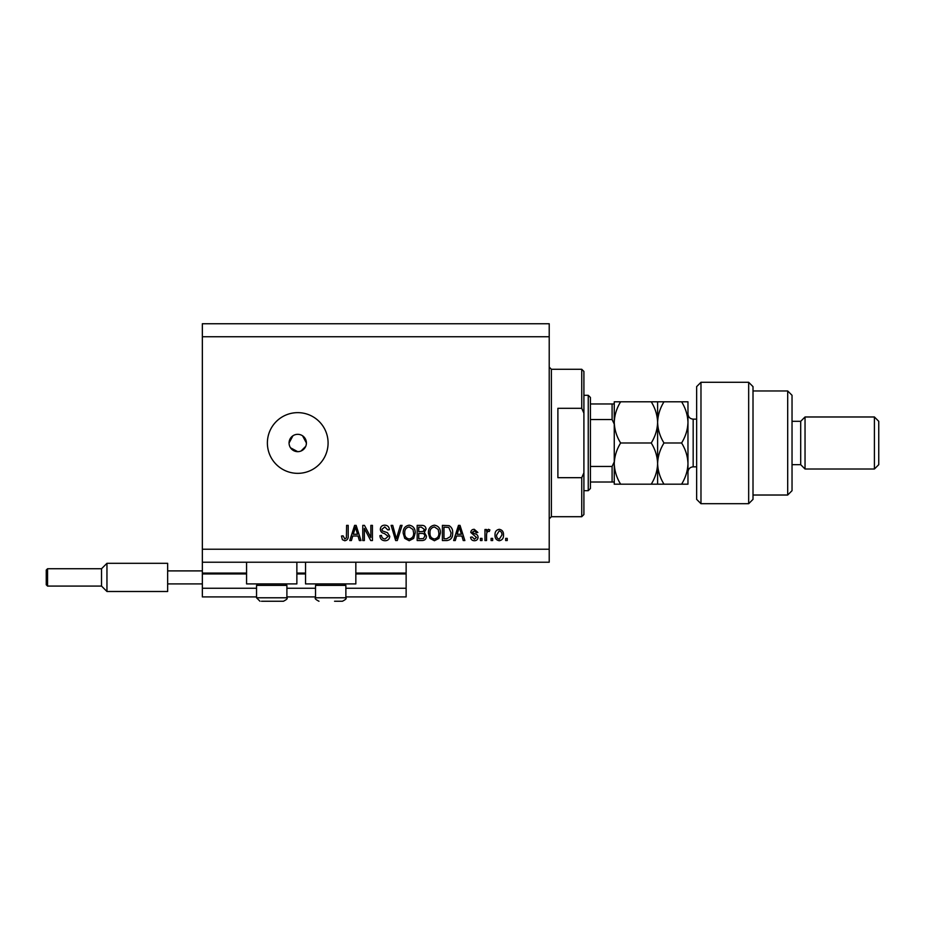 <?xml version="1.0" encoding="UTF-8"?>
<svg xmlns="http://www.w3.org/2000/svg" width="925" height="925" viewBox="0 0 925 925"><rect width="100%" height="100%" fill="white"/><g stroke="black" fill="none" stroke-linecap="round" stroke-linejoin="round"><path stroke-width="1.39" d="M202.344 336.758L549.219 336.758L549.219 323.75L202.344 323.75L202.344 596.914L256.549 596.914M286.9 596.914L315.517 596.914M345.869 596.914L406.133 596.914L406.133 588.242L345.869 588.242M202.344 588.242L256.549 588.242M286.9 588.242L315.517 588.242M355.836 573.939L406.133 573.939L406.133 588.242M406.133 573.939L406.133 573.072L355.836 573.072M202.344 573.072L246.57 573.072M296.867 573.072L305.539 573.072M406.133 562.227L406.133 573.072M296.867 562.227L296.867 583.906L246.57 583.906L246.57 562.227M305.539 562.227L305.539 583.906L355.836 583.906L355.836 562.227M290.519 447.804L297.734 451.666L299.434 451.493M297.734 434.322A8.672 8.672 0 0 0 289.062 442.994A8.672 8.672 0 0 0 297.734 451.666A8.672 8.672 0 0 0 306.406 442.994A8.672 8.672 0 0 0 297.734 434.322M292.924 435.779L289.062 442.994M297.734 412.642A30.352 30.352 0 0 0 267.383 442.994A30.352 30.352 0 0 0 297.734 473.346A30.352 30.352 0 0 0 328.086 442.994A30.352 30.352 0 0 0 297.734 412.642M306.233 444.682L306.406 442.994L302.556 435.779M202.344 562.227L549.219 562.227L549.219 336.758M364.346 528.464L364.346 540.547L362.773 540.547L362.773 525.377L364.45 525.377L370.856 537.471L370.856 525.377L372.428 525.377L372.428 540.547L370.74 540.547L364.346 528.464M389.772 536.327C389.494 539.183 387.899 540.663 384.997 540.743C381.805 540.547 380.106 538.836 379.921 535.621L381.493 535.425C381.701 537.645 382.915 538.836 385.135 538.974L388.199 536.373L384.407 533.505C381.933 533.101 380.568 531.713 380.314 529.331C380.545 526.66 382.013 525.273 384.719 525.169C387.61 525.319 389.159 526.822 389.379 529.713L387.806 529.909L384.765 526.949L381.886 529.366L382.383 530.904L387.436 532.696L389.772 536.327M402.051 525.377L397.276 540.547L395.646 540.547L391.113 525.377L392.732 525.377L396.374 538.778L400.421 525.377L402.051 525.377M409.185 540.743L404.711 538.362L403.173 533.158C402.999 528.649 405 525.978 409.197 525.169C413.313 525.967 415.313 528.557 415.198 532.973L413.648 538.419L409.185 540.743M434.415 540.743L429.94 538.362L428.402 533.158C428.217 528.649 430.229 525.978 434.426 525.169C438.542 525.967 440.543 528.557 440.427 532.973L438.878 538.419L434.415 540.743M456.592 536.014L455.273 540.547L453.632 540.547L458.476 525.377L460.014 525.377L464.87 540.547L463.228 540.547L461.899 536.014L456.592 536.014M507.235 538.385L507.235 540.547L505.663 540.547L505.663 538.385L507.235 538.385M202.344 549.219L549.219 549.219M503.489 534.916C503.697 538.2 502.287 540.142 499.257 540.743C496.274 540.165 494.852 538.257 495.025 535.032C494.852 531.794 496.262 529.886 499.257 529.308C502.217 529.875 503.628 531.736 503.489 534.916M492.655 538.385L492.655 540.547L491.083 540.547L491.083 538.385L492.655 538.385M486.55 534.823L486.55 540.547L484.966 540.547L484.966 529.505L486.55 529.505L486.55 531.274L488.412 529.308L489.892 529.909L489.302 531.482L488.238 531.285L486.828 532.569L486.55 534.823M482.017 538.385L482.017 540.547L480.433 540.547L480.433 538.385L482.017 538.385M478.075 537.182C477.901 539.472 476.653 540.663 474.34 540.743C472.12 540.628 470.871 539.448 470.582 537.194L472.155 536.997L474.444 539.171L476.491 537.46L470.779 532.465C470.987 530.395 472.155 529.343 474.271 529.308L477.878 532.465L476.294 532.661L474.328 530.892L472.351 532.233L474.618 533.783C476.745 534.06 477.89 535.182 478.075 537.182M452.649 532.881C452.915 537.367 450.995 539.923 446.868 540.547L442.393 540.547L442.393 525.377L449.087 525.654C451.712 527.238 452.892 529.643 452.649 532.881M426.437 536.095C426.309 539.032 424.772 540.524 421.846 540.547L417.175 540.547L417.175 525.377L421.881 525.377C424.425 525.388 425.812 526.66 426.043 529.181L424.344 532.372L426.437 536.095M352.726 536.014L351.408 540.547L349.766 540.547L354.61 525.377L356.148 525.377L361.004 540.547L359.363 540.547L358.033 536.014L352.726 536.014M344.759 540.743L342.389 539.668L341.487 536.014L343.059 535.818L344.828 538.974L346.401 537.83L346.609 525.377L348.193 525.377L348.193 535.668C348.494 538.535 347.349 540.235 344.759 540.743M301.053 450.995L305.747 446.312M499.222 530.892L496.598 535.02C496.413 537.252 497.303 538.639 499.292 539.171L501.917 535.02C502.102 532.8 501.2 531.424 499.222 530.892M458.546 529.828L457.112 534.245L461.378 534.245L459.251 526.949L458.546 529.828M443.977 527.146L443.977 538.778L446.683 538.778L450.463 536.558L451.065 532.858L448.787 527.447L443.977 527.146M434.438 526.949C431.223 527.608 429.732 529.678 429.986 533.182C429.882 536.454 431.351 538.373 434.403 538.974C437.537 538.338 439.028 536.327 438.855 532.927L438.196 529.493L434.438 526.949M418.748 527.146L418.748 531.678L423.083 531.528L424.459 529.435L421.326 527.146L418.748 527.146M418.748 533.447L418.748 538.778L423.407 538.581L424.853 536.107C424.691 534.211 423.615 533.32 421.65 533.447L418.748 533.447M409.208 526.949C405.994 527.608 404.514 529.678 404.757 533.182C404.653 536.454 406.121 538.373 409.174 538.974C412.307 538.338 413.799 536.327 413.625 532.927L412.966 529.493L409.208 526.949M354.68 529.828L353.246 534.245L357.512 534.245L355.385 526.949L354.68 529.828M285.42 583.906L286.9 585.375L256.549 585.375L256.549 597.781L286.9 597.781C287.86 598.44 286.704 599.597 283.432 601.25L261.509 601.25M281.928 601.25L283.432 601.25C286.704 599.597 287.86 598.44 286.9 597.781L286.9 585.375M267.845 601.25L275.592 601.25M344.389 583.906L345.869 585.375L315.517 585.375L315.517 597.781L345.869 597.781C346.829 598.44 345.672 599.597 342.4 601.25L334.561 601.25M338.272 601.25L342.4 601.25C345.672 599.597 346.829 598.44 345.869 597.781L345.869 585.375M581.744 408.307L581.744 369.283L583.906 371.445L583.906 413.186L581.744 408.307L557.891 408.307L557.891 477.682L581.744 477.682L583.906 472.791L583.906 514.531L581.744 516.705L581.744 477.682M583.906 472.791L583.906 413.186M614.258 422.39L614.258 422.39C614.512 415.117 616.64 408.26 620.629 401.797L614.258 401.797L614.258 463.587C614.501 456.349 616.628 449.481 620.629 442.994C616.64 436.531 614.512 429.663 614.258 422.39M588.242 395.299L590.416 397.461L590.416 488.516L588.242 490.689L588.242 395.299L583.906 395.299M590.416 403.971L614.258 403.971L614.258 482.017L612.096 482.017L614.258 482.017L614.258 484.18L620.629 484.18C616.651 477.762 614.524 470.906 614.258 463.587M614.258 424.089L612.096 419.534L612.096 403.971M590.416 419.534L612.096 419.534M590.416 466.443L612.096 466.443L614.258 461.887M590.416 482.017L612.096 482.017L612.096 466.443M614.258 403.971L613.587 403.971M700.977 503.697L696.641 499.361L696.641 386.627L700.977 382.291L700.977 503.697L748.672 503.697L748.672 382.291L700.977 382.291M787.695 390.963L792.031 395.299L792.031 490.689L787.695 495.025L787.695 390.963L753.008 390.963M792.031 421.314L800.703 421.314L800.703 464.674L805.039 469.01L805.039 416.978L874.414 416.978L874.414 469.01L805.039 469.01M874.414 416.978L878.75 421.314L878.75 464.674L874.414 469.01M748.672 382.291L753.008 386.627L753.008 499.361L748.672 503.697M657.617 401.797L657.617 422.39C657.872 415.128 659.999 408.26 663.988 401.797L651.246 401.797C655.235 408.26 657.363 415.128 657.617 422.39C657.363 429.663 655.235 436.531 651.246 442.994C655.224 449.4 657.351 456.268 657.617 463.587C657.374 470.813 655.247 477.682 651.246 484.18L620.629 484.18M651.246 442.994L620.629 442.994M651.246 484.18L663.988 484.18C660.011 477.762 657.883 470.906 657.617 463.587L657.617 484.18M651.246 401.797L620.629 401.797M657.617 422.39L657.617 463.587C657.86 456.349 659.987 449.481 663.988 442.994C659.999 436.542 657.872 429.674 657.617 422.39M681.598 484.18C685.598 477.682 687.726 470.813 687.969 463.587C687.703 456.268 685.575 449.4 681.598 442.994C685.587 436.519 687.714 429.651 687.969 422.39C687.714 415.105 685.587 408.237 681.598 401.797L687.969 401.797L687.969 484.18L663.988 484.18M681.598 442.994L663.988 442.994M681.598 401.797L663.988 401.797M46.25 577.408L46.25 570.031L47.557 568.736L47.557 586.08L46.25 584.773L46.25 577.408M47.545 586.08L101.53 586.08L101.53 568.736L106.953 563.313L106.953 591.491L167.656 591.491L167.656 563.313L106.953 563.313M167.656 570.898L202.344 570.898M167.656 583.906L202.344 583.906M202.344 573.939L246.57 573.939M296.867 573.939L305.539 573.939M581.744 369.283L551.393 369.283L551.393 516.705L549.219 518.867M696.641 419.141L693.172 419.141L693.172 466.836C690.015 467.148 688.281 468.882 687.969 472.039M256.549 597.781L260.006 601.25L256.549 597.781M258.017 583.906L256.549 585.375M315.517 597.781C314.546 598.44 315.703 599.597 318.986 601.25C315.703 599.597 314.546 598.44 315.517 597.781M316.986 583.906L315.517 585.375M551.393 369.283L549.219 367.109M581.744 516.705L551.393 516.705M588.242 490.689L583.906 490.689M800.703 464.674L792.031 464.674M787.695 495.025L753.008 495.025M800.703 421.314L805.039 416.978M693.172 419.141C690.015 418.828 688.281 417.094 687.969 413.938M696.641 466.836L693.172 466.836M47.545 568.736L101.53 568.736M101.53 586.08L106.953 591.491"/></g></svg>
